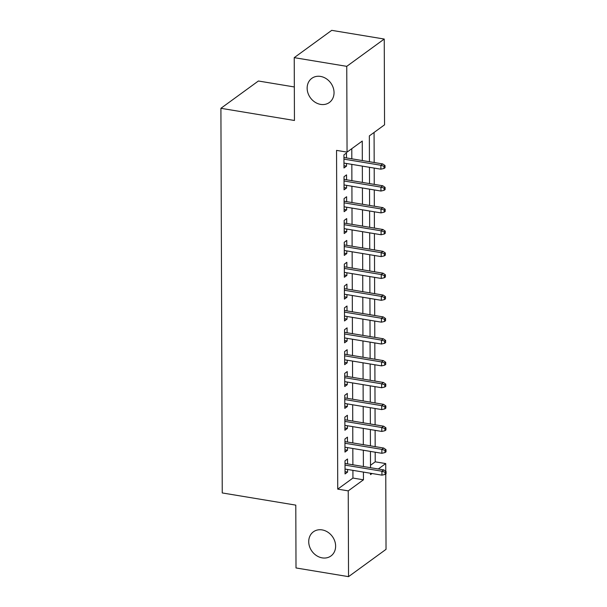 <?xml version="1.0" encoding="UTF-8"?>
<svg xmlns="http://www.w3.org/2000/svg" width="607" height="607" viewBox="0 0 607 607"><rect width="100%" height="100%" fill="white"/><g stroke="black" fill="none" stroke-linecap="round" stroke-linejoin="round"><path stroke-width="0.91" d="M322.127 529.903A14.932 12.588 53.9 0 1 334.768 541.125A14.932 12.588 53.9 0 1 330.967 555.959A14.932 12.588 53.9 0 1 322.226 557.879A14.932 12.588 53.9 0 1 309.578 546.657A14.932 12.588 53.9 0 1 313.387 531.823A14.932 12.588 53.9 0 1 322.127 529.903M320.542 76.421A14.932 12.588 53.9 0 1 333.19 87.643A14.932 12.588 53.9 0 1 329.381 102.477A14.932 12.588 53.9 0 1 320.64 104.396A14.932 12.588 53.9 0 1 307.999 93.175A14.932 12.588 53.9 0 1 311.808 78.341A14.932 12.588 53.9 0 1 320.542 76.421M294.334 86.96L258.392 81.004L220.91 108.304L222.253 492.945L295.791 505.123L296.011 567.955L348.539 576.65L348.243 490.873L363.441 479.803L363.411 472.087M220.91 108.304L294.448 120.482L294.228 57.65L331.718 30.35L384.246 39.045L384.55 124.822L369.352 135.892L369.435 161.735M370.498 465.273L375.225 461.836L375.187 452.192M375.172 446.631L375.111 430.34M375.096 424.771L375.035 408.481M375.02 402.919L374.959 386.629M374.944 381.067L374.883 364.777M374.868 359.207L374.807 342.917M374.792 337.355L374.731 321.065M374.716 315.503L374.656 299.213M374.633 293.644L374.58 277.353M374.557 271.792L374.504 255.501M374.481 249.932L374.428 233.649M374.405 228.08L374.352 211.79M374.329 206.228L374.276 189.938M374.253 184.369L374.2 168.086M374.178 162.517L374.071 132.455M375.225 461.836L385.726 463.573L385.756 471.282M385.764 473.938L386.029 549.35L348.539 576.65M347.553 463.9L347.53 458.991L345.004 460.834L345.049 473.946L347.576 472.102L347.568 469.461M347.477 442.04L347.454 437.139L344.928 438.982L344.973 452.094L347.5 450.25L347.492 447.609M347.401 420.188L347.379 415.279L344.844 417.123L344.897 430.242L347.424 428.398L347.416 425.75M347.325 398.336L347.303 393.427L344.768 395.271L344.814 408.382L347.348 406.538L347.341 403.898M347.242 376.477L347.227 371.575L344.693 373.419L344.738 386.53L347.272 384.686L347.265 382.046M347.166 354.625L347.151 349.715L344.617 351.559L344.662 364.678L347.196 362.827L347.189 360.186M347.09 332.773L347.075 327.863L344.541 329.707L344.586 342.818L347.121 340.975L347.113 338.334M347.014 310.913L346.999 306.011L344.465 307.855L344.51 320.966L347.045 319.123L347.037 316.482M346.938 289.061L346.923 284.152L344.389 285.996L344.435 299.114L346.969 297.263L346.961 294.623M346.863 267.209L346.847 262.3L344.313 264.144L344.359 277.255L346.893 275.411L346.885 272.771M346.787 245.349L346.772 240.448L344.237 242.292L344.283 255.403L346.817 253.559L346.809 250.919M346.711 223.497L346.696 218.588L344.161 220.432L344.207 233.551L346.741 231.699L346.734 229.059M346.635 201.645L346.62 196.736L344.086 198.58L344.131 211.691L346.665 209.847L346.658 207.207M346.559 179.786L346.544 174.884L344.01 176.728L344.055 189.839L346.589 187.995L346.582 185.355M362.326 160.552L362.258 141.059L347.06 152.122L336.551 150.384L337.735 489.128L352.933 478.066L352.91 470.342M352.887 464.78L352.826 448.49M352.811 442.928L352.75 426.638M352.735 421.068L352.675 404.778M352.659 399.216L352.599 382.926M352.584 377.364L352.523 361.074M352.508 355.505L352.447 339.214M352.432 333.653L352.371 317.362M352.356 311.801L352.295 295.51M352.28 289.941L352.219 273.651M352.197 268.089L352.143 251.799M352.121 246.237L352.068 229.947M352.045 224.378L351.992 208.087M351.969 202.526L351.916 186.235M351.893 180.674L351.84 164.383M351.817 158.814L351.787 148.685M346.483 157.934L346.468 153.025L343.934 154.868L343.979 167.98L346.514 166.136L346.506 163.495M294.228 57.65L346.756 66.345L384.246 39.045M337.735 489.128L348.243 490.873M347.06 152.122L346.756 66.345M363.396 466.517L363.335 450.227M363.32 444.665L363.259 428.375M363.236 422.813L363.183 406.523M363.161 400.954L363.107 384.663M363.085 379.102L363.032 362.811M363.009 357.25L362.956 340.959M362.933 335.39L362.88 319.1M362.857 313.538L362.804 297.248M362.781 291.686L362.728 275.396M362.705 269.827L362.652 253.536M362.629 247.975L362.576 231.684M362.554 226.123L362.493 209.832M362.478 204.263L362.417 187.973M362.402 182.411L362.341 166.121M370.528 473.263L370.528 474.636L372.068 473.521M378.29 468.983L385.726 463.573M369.458 167.297L369.519 183.587M369.534 189.149L369.595 205.439M369.61 211.008L369.671 227.299M369.686 232.86L369.746 249.151M369.762 254.712L369.822 271.003M369.838 276.572L369.898 292.862M369.913 298.424L369.974 314.714M369.989 320.284L370.05 336.566M370.065 342.136L370.126 358.426M370.149 363.988L370.202 380.278M370.224 385.847L370.278 402.13M370.3 407.699L370.353 423.989M370.376 429.551L370.429 445.842M370.452 451.411L370.505 467.701M352.933 478.066L363.441 479.803M343.972 165.719L346.514 166.136M344.048 187.571L346.589 187.995M344.123 209.43L346.665 209.847M344.199 231.282L346.741 231.699M344.275 253.134L346.817 253.559M344.351 274.994L346.893 275.411M344.427 296.846L346.969 297.263M344.503 318.698L347.045 319.123M344.579 340.557L347.121 340.975M344.655 362.409L347.196 362.827M344.73 384.261L347.272 384.686M344.806 406.121L347.348 406.538M344.882 427.973L347.424 428.398M344.966 449.825L347.5 450.25M345.042 471.685L347.576 472.102M384.003 166.288L384.011 168.473L385.028 167.737L385.02 165.544L384.003 166.288L380.862 165.256L380.877 169.186L343.964 163.078M343.949 159.14L380.862 165.256L382.691 163.928L343.941 157.509M385.02 165.544L382.691 163.928M380.877 169.186L384.011 168.473M384.079 188.14L384.087 190.325L385.104 189.589L385.096 187.404L384.079 188.14L380.938 187.108L380.953 191.046L344.04 184.93M344.025 181L380.938 187.108L382.767 185.78L344.017 179.369M385.096 187.404L382.767 185.78M380.953 191.046L384.087 190.325M384.155 209.992L384.163 212.177L385.179 211.441L385.172 209.256L384.155 209.992L381.014 208.96L381.029 212.898L344.116 206.79M344.101 202.852L381.014 208.96L382.842 207.632L344.093 201.22M385.172 209.256L382.842 207.632M381.029 212.898L384.163 212.177M384.231 231.851L384.239 234.036L385.255 233.3L385.248 231.115L384.231 231.851L381.09 230.819L381.105 234.75L344.192 228.642M344.177 224.704L381.09 230.819L382.918 229.492L344.169 223.073M385.248 231.115L382.918 229.492M381.105 234.75L384.239 234.036M384.307 253.703L384.314 255.888L385.331 255.152L385.324 252.967L384.307 253.703L381.166 252.671L381.181 256.609L344.268 250.494M344.252 246.563L381.166 252.671L382.994 251.344L344.245 244.932M385.324 252.967L382.994 251.344M381.181 256.609L384.314 255.888M384.383 275.555L384.39 277.74L385.407 277.004L385.399 274.819L384.383 275.555L381.242 274.531L381.257 278.461L344.344 272.353M344.328 268.415L381.242 274.531L383.07 273.196L344.321 266.784M385.399 274.819L383.07 273.196M381.257 278.461L384.39 277.74M384.459 297.415L384.466 299.6L385.483 298.864L385.475 296.679L384.459 297.415L381.325 296.383L381.333 300.313L344.419 294.205M344.404 290.267L381.325 296.383L383.146 295.055L344.397 288.636M385.475 296.679L383.146 295.055M381.333 300.313L384.466 299.6M384.535 319.267L384.542 321.452L385.559 320.716L385.551 318.531L384.535 319.267L381.401 318.235L381.408 322.173L344.495 316.057M344.48 312.127L381.401 318.235L383.222 316.907L344.473 310.496M385.551 318.531L383.222 316.907M381.408 322.173L384.542 321.452M384.61 341.119L384.618 343.312L385.635 342.568L385.627 340.383L384.61 341.119L381.477 340.095L381.484 344.025L344.571 337.917M344.556 333.979L381.477 340.095L383.298 338.767L344.548 332.348M385.627 340.383L383.298 338.767M381.484 344.025L384.618 343.312M384.694 362.978L384.701 365.164L385.711 364.428L385.703 362.242L384.694 362.978L381.553 361.947L381.568 365.877L344.647 359.769M344.632 355.831L381.553 361.947L383.374 360.619L344.632 354.2M385.703 362.242L383.374 360.619M381.568 365.877L384.701 365.164M384.77 384.83L384.777 387.016L385.786 386.28L385.779 384.094L384.77 384.83L381.628 383.799L381.644 387.736L344.723 381.621M344.708 377.691L381.628 383.799L383.449 382.471L344.708 376.059M385.779 384.094L383.449 382.471M381.644 387.736L384.777 387.016M384.846 406.682L384.853 408.875L385.862 408.132L385.855 405.946L384.846 406.682L381.704 405.658L381.72 409.588L344.799 403.48M344.784 399.543L381.704 405.658L383.525 404.33L344.784 397.911M385.855 405.946L383.525 404.33M381.72 409.588L384.853 408.875M384.921 428.542L384.929 430.727L385.938 429.991L385.931 427.806L384.921 428.542L381.78 427.51L381.795 431.44L344.875 425.332M344.859 421.395L381.78 427.51L383.601 426.182L344.859 419.771M385.931 427.806L383.601 426.182M381.795 431.44L384.929 430.727M384.997 450.394L385.005 452.579L386.014 451.843L386.006 449.658L384.997 450.394L381.856 449.362L381.871 453.3L344.951 447.184M344.943 443.254L381.856 449.362L383.677 448.034L344.935 441.623M386.006 449.658L383.677 448.034M381.871 453.3L385.005 452.579M385.073 472.254L385.081 474.439L386.09 473.695L386.082 471.51L385.073 472.254L381.932 471.222L381.947 475.152L345.026 469.044M345.019 465.106L381.932 471.222L383.753 469.894L345.011 463.475M386.082 471.51L383.753 469.894M381.947 475.152L385.081 474.439"/></g></svg>
